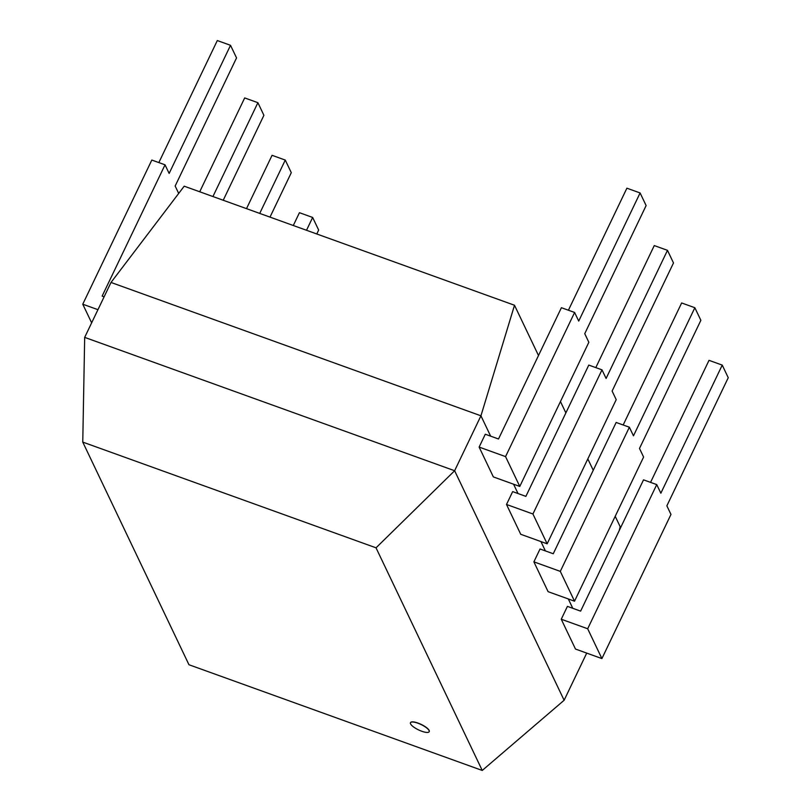<?xml version="1.0" encoding="UTF-8"?>
<svg xmlns="http://www.w3.org/2000/svg" width="811" height="811" viewBox="0 0 811 811"><rect width="100%" height="100%" fill="white"/><g stroke="black" fill="none" stroke-linecap="round" stroke-linejoin="round"><path stroke-width="1.22" d="M490.645 436.156L480.943 415.81L110.995 282.451L84.679 337.376L82.763 442.107L188.963 664.736L482.241 770.45L376.03 547.82L82.752 442.096M482.241 770.45L564.121 700.258L454.626 470.735L376.03 547.82M538.494 355.522L514.509 305.25L184.209 186.185L110.995 282.471M619.198 530.627L620.182 526.734L615.204 516.303M593.246 470.279L587.823 458.925M565.865 412.9L560.452 401.546M514.509 305.25L480.943 415.81L454.626 470.735L84.679 337.376M564.121 700.258L586.718 653.108M572.769 608.301L568.318 598.954M545.397 550.922L540.937 541.576M518.026 493.534L513.566 484.197M410.579 723.888A10.381 2.96 25.6 0 1 410.467 722.743A10.381 2.96 25.6 0 1 421.102 724.547A10.381 2.96 25.6 0 1 429.181 731.704A10.381 2.96 25.6 0 1 420.149 730.62A10.381 2.96 25.6 0 1 410.579 723.888M429.212 731.634A10.381 2.96 -154.4 0 0 429.252 731.563A10.381 2.96 -154.4 0 0 421.173 724.405A10.381 2.96 -154.4 0 0 410.538 722.591A10.381 2.96 -154.4 0 0 410.508 722.672M601.904 658.583L587.681 628.758L561.253 619.229L575.486 649.053L601.904 658.583L670.971 514.427L666.865 505.821L728.248 377.713L722.236 365.102L709.017 360.337L650.554 482.373M587.681 628.758L656.748 484.603L660.853 493.21L722.236 365.102M656.748 484.603L643.528 479.848L580.625 611.129L567.416 606.375L561.253 619.229M700.866 320.325L639.494 448.442L643.599 457.049L574.533 601.194L560.3 571.38L629.366 427.225L633.472 435.831L694.855 307.724L700.866 320.325M574.533 601.194L548.104 591.675L533.881 561.851L540.045 548.986L553.254 553.751L616.157 422.46L629.366 427.225M623.172 424.994L681.645 302.959L694.855 307.724M560.3 571.38L533.881 561.851M612.112 391.054L616.218 399.661L547.151 543.816L532.928 513.992L601.995 369.846L606.101 378.453L667.483 250.335L673.495 262.946L612.112 391.054M547.151 543.816L520.733 534.287L506.5 504.472L512.664 491.608L525.883 496.373L588.786 365.082L601.995 369.846M595.801 367.616L654.264 245.581L667.483 250.335M532.928 513.992L506.5 504.472M519.78 486.438L505.557 456.613L479.129 447.084L493.352 476.909L519.78 486.438L588.847 342.283L584.741 333.676L646.124 205.568L640.102 192.957L626.893 188.193L568.42 310.228M479.129 447.084L485.292 434.23L498.501 438.994L561.405 307.704L574.614 312.458L578.719 321.075L640.102 192.957M505.557 456.613L574.614 312.458M316.787 233.974L318.662 230.06L312.651 217.46L306.507 230.273M312.651 217.46L299.441 212.695L293.298 225.509M270.002 217.105L291.291 172.682L285.269 160.071L272.06 155.317L246.514 208.64M285.269 160.071L259.723 213.405M178.694 193.434L175.156 186.033L236.538 57.916L230.527 45.315L169.144 173.422L165.038 164.815L102.135 296.106L104.112 296.816M165.038 164.815L151.819 160.051L82.763 304.206L91.643 322.829M82.763 304.206L97.949 309.68M230.527 45.315L217.307 40.55L158.844 162.585M223.218 200.246L263.91 115.304L257.898 102.693L244.689 97.928L199.719 191.771M257.898 102.693L212.938 196.536"/></g></svg>
